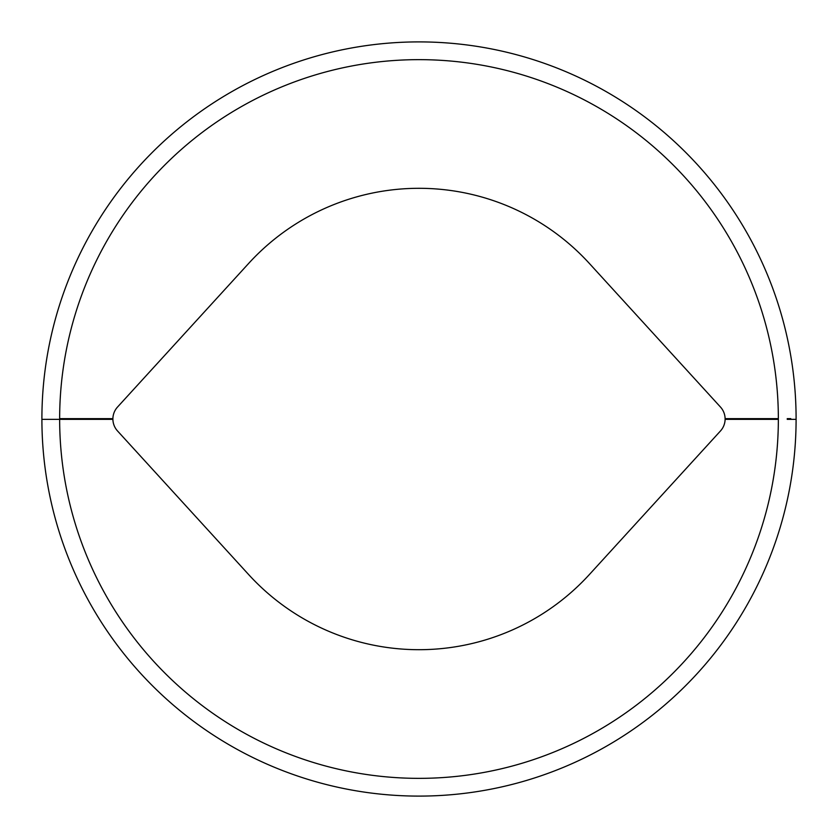 <?xml version="1.0" encoding="UTF-8"?>
<svg xmlns="http://www.w3.org/2000/svg" width="838" height="838" viewBox="0 0 838 838"><rect width="100%" height="100%" fill="white"/><g stroke="black" fill="none" stroke-linecap="round" stroke-linejoin="round"><path stroke-width="1.26" d="M112.889 418.644L59.645 418.644A359.355 359.355 0 0 1 419 59.645A359.355 359.355 0 0 1 778.355 418.644L725.111 418.644A17.745 17.745 0 0 1 720.471 430.962L589.365 574.554A230.701 230.701 0 0 1 248.635 574.554L117.53 430.962A17.745 17.745 0 0 1 117.53 407.038L248.635 263.446A230.701 230.701 0 0 1 589.365 263.446L720.471 407.038A17.745 17.745 0 0 1 725.111 418.644M112.889 419.356L41.9 419.356A377.1 377.1 0 0 0 419 796.1A377.1 377.1 0 0 0 796.1 419.356L790.789 419.356M787.228 418.644L790.789 418.644M725.111 419.356L778.355 419.356A359.355 359.355 0 0 1 419 778.355A359.355 359.355 0 0 1 59.645 419.356L41.9 419.356M787.228 419.356L796.1 419.356M101.346 419.356L101.346 418.644M796.1 418.644A377.1 377.1 0 0 0 419 41.9A377.1 377.1 0 0 0 41.9 418.644A377.1 377.1 0 0 1 419 41.9A377.1 377.1 0 0 1 796.1 418.644M736.654 419.356L736.654 418.644"/></g></svg>
